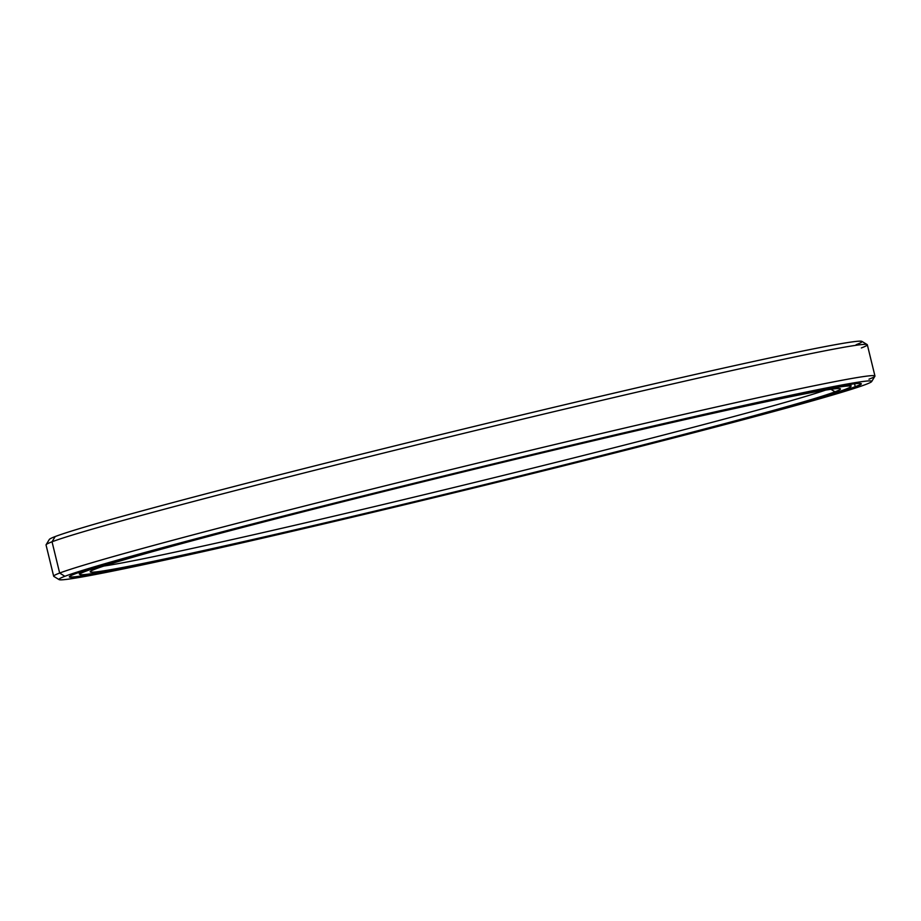 <?xml version="1.0" encoding="UTF-8"?>
<svg xmlns="http://www.w3.org/2000/svg" width="921" height="921" viewBox="0 0 921 921"><rect width="100%" height="100%" fill="white"/><g stroke="black" fill="none" stroke-linecap="round" stroke-linejoin="round"><path stroke-width="1.38" d="M103.935 566.024A381.766 8.588 166.3 0 0 466.348 484.469A381.766 8.588 166.3 0 0 825.63 390.09A381.766 8.588 -13.7 0 1 466.348 484.469A381.766 8.588 -13.7 0 1 103.935 566.024M835.013 391.816L830.926 389.284L835.013 391.816A386.129 8.692 -13.7 0 1 401.464 504.743A386.129 8.692 -13.7 0 1 95.68 568.913A386.129 8.692 166.3 0 0 90.258 571.596A386.129 8.692 166.3 0 0 430.107 497.858A386.129 8.692 166.3 0 0 835.013 391.816A386.129 8.692 166.3 0 0 840.343 388.754A386.129 8.692 166.3 0 0 492.171 464.909A386.129 8.692 166.3 0 0 95.68 568.913A386.129 8.692 -13.7 0 1 529.23 455.987A386.129 8.692 -13.7 0 1 835.013 391.816M79.816 574.416A397.112 8.934 -13.7 0 1 79.459 574.151A397.112 8.934 -13.7 0 1 85.089 571.17L84.916 570.433L85.089 571.17A397.112 8.934 -13.7 0 1 268.345 520.169A397.112 8.934 166.3 0 0 85.089 571.17L85.423 571.365A396.836 8.934 -13.7 0 1 501.565 462.388A396.836 8.934 -13.7 0 1 850.843 386.601L851.039 386.267A397.112 8.934 166.3 0 0 658.561 425.053A397.112 8.934 -13.7 0 1 851.096 386.049A397.112 8.934 -13.7 0 1 850.9 386.44M850.843 386.601A396.836 8.934 -13.7 0 1 845.271 389.364A396.836 8.934 -13.7 0 1 437.774 496.246A396.836 8.934 -13.7 0 1 79.943 574.52A396.836 8.934 -13.7 0 1 85.423 571.365L85.089 571.17A397.112 8.934 166.3 0 0 79.609 574.324L79.943 574.52M845.271 389.364A396.836 8.934 166.3 0 0 531.003 455.308A396.836 8.934 166.3 0 0 85.423 571.365A396.836 8.934 166.3 0 0 399.691 505.422A396.836 8.934 166.3 0 0 845.271 389.364M855.252 386.693L854.55 383.792L855.252 386.693A407.335 9.164 -13.7 0 1 662.141 440.319A407.335 9.164 166.3 0 0 855.252 386.693L855.252 386.693A407.335 9.164 166.3 0 0 861.031 383.631A407.335 9.164 166.3 0 0 860.997 383.562A407.335 9.164 -13.7 0 1 855.252 386.693M69.524 576.5A407.335 9.164 166.3 0 0 69.524 576.569A407.335 9.164 166.3 0 0 272.202 535.377A407.335 9.164 -13.7 0 1 69.524 576.5M75.108 573.841A407.612 9.175 166.3 0 0 69.374 576.684A407.612 9.175 166.3 0 0 428.138 498.825A407.612 9.175 166.3 0 0 855.574 386.889A407.612 9.175 -13.7 0 1 397.907 506.101A407.612 9.175 -13.7 0 1 75.108 573.841A407.612 9.175 -13.7 0 1 532.787 454.629A407.612 9.175 -13.7 0 1 855.574 386.889A407.612 9.175 166.3 0 0 861.204 383.654A407.612 9.175 166.3 0 0 493.656 464.046A407.612 9.175 166.3 0 0 75.108 573.841M871.692 381.524L874.892 376.263A422.67 9.509 166.3 0 0 502.889 456.989A422.67 9.509 166.3 0 0 59.658 573.046L64.873 576.293A418.307 9.417 -13.7 0 1 503.522 461.421A418.307 9.417 -13.7 0 1 871.692 381.524A418.307 9.417 -13.7 0 1 865.809 384.448A418.307 9.417 -13.7 0 1 436.278 497.11A418.307 9.417 -13.7 0 1 59.094 579.62A418.307 9.417 -13.7 0 1 64.873 576.293L59.658 573.046A422.67 9.509 -13.7 0 1 498.284 458.094A422.67 9.509 -13.7 0 1 874.95 376.021A422.67 9.509 -13.7 0 1 868.964 379.21M874.95 376.021L867.329 344.765A422.67 9.509 166.3 0 0 490.663 426.837A422.67 9.509 166.3 0 0 52.037 541.79L59.658 573.046L52.037 541.79A422.67 9.509 -13.7 0 1 486.058 427.954A422.67 9.509 -13.7 0 1 867.179 344.592A422.67 9.509 -13.7 0 1 861.342 347.954M867.179 344.592L861.906 341.38A418.307 9.417 166.3 0 0 484.722 423.89A418.307 9.417 166.3 0 0 55.191 536.552L52.037 541.79L55.191 536.552A418.307 9.417 -13.7 0 1 524.866 414.231A418.307 9.417 -13.7 0 1 856.127 344.707M55.191 536.552A418.307 9.417 166.3 0 0 49.308 539.476L46.108 544.737A422.67 9.509 -13.7 0 1 52.037 541.79A422.67 9.509 166.3 0 0 46.05 544.979L53.671 576.235A422.67 9.509 -13.7 0 1 59.658 573.046A422.67 9.509 166.3 0 0 53.821 576.408L59.094 579.62M865.809 384.448A418.307 9.417 166.3 0 0 534.548 453.961A418.307 9.417 166.3 0 0 64.873 576.293A418.307 9.417 166.3 0 0 396.134 506.769A418.307 9.417 166.3 0 0 865.809 384.448M850.67 384.299L851.096 386.049M79.459 574.151L79.033 572.413"/></g></svg>
